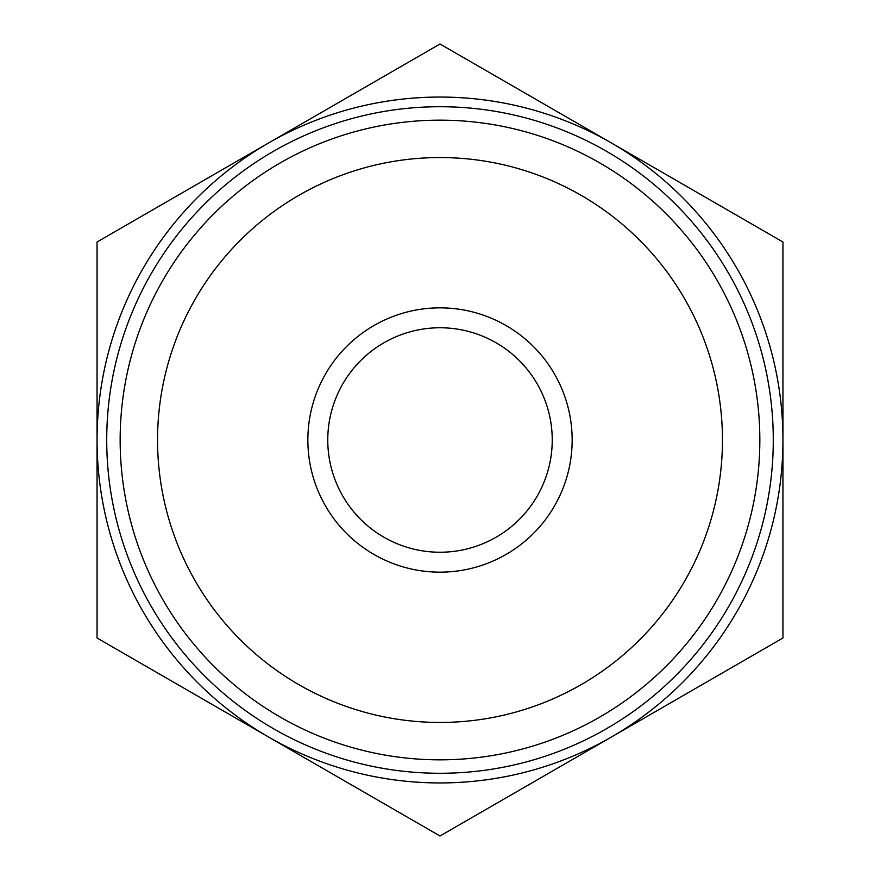<?xml version="1.0" encoding="UTF-8"?>
<svg xmlns="http://www.w3.org/2000/svg" width="880" height="880" viewBox="0 0 880 880"><rect width="100%" height="100%" fill="white"/><g stroke="black" fill="none" stroke-linecap="round" stroke-linejoin="round"><path stroke-width="1.32" d="M97.053 638L97.053 242L440 44L782.947 242L782.947 638L440 836L97.053 638M268.532 737A342.947 342.947 0 0 1 268.532 143A342.947 342.947 0 0 1 782.947 440A342.947 342.947 0 0 1 268.532 737M157.553 440A282.447 282.447 0 0 1 581.229 195.393A282.447 282.447 0 0 1 581.229 684.607A282.447 282.447 0 0 1 157.553 440M120.153 440A319.847 319.847 0 0 1 599.918 163.009A319.847 319.847 0 0 1 599.918 716.991A319.847 319.847 0 0 1 120.153 440M307.857 440A132.143 132.143 0 0 1 506.077 325.556A132.143 132.143 0 0 1 506.077 554.444A132.143 132.143 0 0 1 307.857 440M327.767 440A112.233 112.233 0 0 1 496.122 342.804A112.233 112.233 0 0 1 496.122 537.196A112.233 112.233 0 0 1 327.767 440M106.722 440A333.278 333.278 0 0 1 606.639 151.371A333.278 333.278 0 0 1 606.639 728.629A333.278 333.278 0 0 1 106.722 440"/></g></svg>

